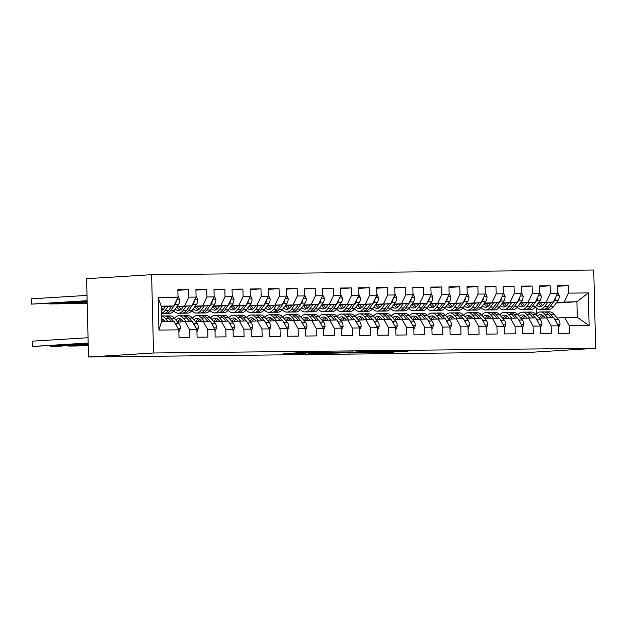 <?xml version="1.0" encoding="UTF-8"?>
<svg xmlns="http://www.w3.org/2000/svg" width="627" height="627" viewBox="0 0 627 627"><rect width="100%" height="100%" fill="white"/><g stroke="black" fill="none" stroke-linecap="round" stroke-linejoin="round"><path stroke-width="0.94" d="M325.429 352.202L303.233 352.452L283.459 353.691L305.31 353.448L299.197 353.385L301.791 353.181L325.429 352.202M399.328 351.771L407.95 351.316L386.02 351.52L363.386 352.844L388.176 352.546L394.085 352.092L369.499 352.578L399.321 351.379M516.969 352.241L88.517 356.998L153.529 352.993L595.65 348.306L530.638 352.319L516.969 352.241M352.468 351.935L327.984 352.194L308.21 353.424L333 353.134L352.468 351.888M358.425 351.818L380.362 351.606L360.588 352.844L347.773 353.009L356.277 352.452L349.341 352.499L335.563 353.142L358.425 351.818M153.529 352.993L151.616 274.681L593.738 270.002L595.65 348.306M158.937 330.068L158.137 297.48L178.021 297.269L173.82 306L161.17 306.141L161.547 321.8L158.937 330.068L178.82 329.857L179.001 337.373L189.848 337.255L189.66 329.747L196.894 329.669L197.074 337.177L207.921 337.067L207.741 329.551L214.967 329.473L215.147 336.989L225.994 336.871L225.814 329.363L233.04 329.285L233.228 336.801L244.075 336.683L243.887 329.167L251.121 329.097L251.302 336.605L262.149 336.495L261.961 328.979L269.195 328.901L269.375 336.417L280.222 336.299L280.042 328.783L287.268 328.713L287.456 336.221L298.295 336.111L298.115 328.595L305.341 328.517L305.529 336.033L316.376 335.915L316.188 328.407L323.422 328.329L323.603 335.845L334.45 335.727L334.262 328.211L341.496 328.133L341.676 335.649L352.523 335.531L352.343 328.023L359.569 327.945L359.757 335.461L370.596 335.343L370.416 327.827L377.642 327.756L377.83 335.265L388.677 335.155L388.489 327.639L395.723 327.56L395.903 335.077L406.751 334.959L406.562 327.451L413.796 327.372L413.977 334.881L424.824 334.771L424.644 327.255L431.87 327.176L432.058 334.693L442.897 334.575L442.717 327.067L449.943 326.988L450.131 334.505L460.978 334.387L460.79 326.871L468.024 326.8L468.204 334.309L479.052 334.199L478.863 326.683L486.097 326.604L486.278 334.12L497.125 334.003L496.945 326.487L504.171 326.416L504.359 333.925L515.198 333.815L515.018 326.299L522.244 326.22L522.432 333.736L533.279 333.619L533.091 326.111L540.325 326.032L540.505 333.54L551.352 333.431L551.172 325.915L558.398 325.836L558.579 333.352L569.426 333.235L569.245 325.726L564.629 317.528L577.279 317.395L576.903 301.736L556.705 302.332M177.849 290.309L188.68 289.635L177.833 289.752L178.021 297.269M188.68 289.635L188.868 297.151L196.094 297.073L191.893 305.811L176.845 306.744M195.922 290.113L206.761 289.447L195.914 289.564L196.094 297.073M206.761 289.447L206.941 296.963L214.168 296.885L209.967 305.623L194.919 306.548M214.003 289.925L224.834 289.259L213.987 289.368L214.168 296.885M224.834 289.259L225.015 296.767L232.249 296.689L228.048 305.427L212.992 306.36M232.076 289.729L242.908 289.063L232.061 289.18L232.249 296.689M242.908 289.063L243.088 296.579L250.322 296.5L246.121 305.239L231.073 306.164M250.149 289.541L260.981 288.875L250.142 288.984L250.322 296.5M260.981 288.875L261.169 296.383L268.395 296.312L264.194 305.043L249.146 305.976M268.231 289.353L279.062 288.679L268.215 288.796L268.395 296.312M279.062 288.679L279.242 296.195L286.468 296.116L282.268 304.855L267.22 305.78M286.304 289.157L297.135 288.491L286.288 288.608L286.468 296.116M297.135 288.491L297.316 296.007L304.55 295.928L300.349 304.667L285.293 305.592M304.377 288.969L315.209 288.295L304.361 288.412L304.55 295.928M315.209 288.295L315.389 295.811L322.623 295.732L318.422 304.471L303.374 305.404M322.45 288.773L333.282 288.106L322.443 288.224L322.623 295.732M333.282 288.106L333.47 295.623L340.696 295.544L336.495 304.283L321.447 305.208M340.532 288.585L351.363 287.918L340.516 288.028L340.696 295.544M351.363 287.918L351.543 295.427L358.777 295.356L354.576 304.087L339.52 305.02M358.605 288.389L369.436 287.722L358.589 287.84L358.777 295.356M369.436 287.722L369.616 295.239L376.851 295.16L372.65 303.899L357.594 304.824M376.678 288.201L387.51 287.534L376.662 287.644L376.851 295.16M387.51 287.534L387.698 295.043L394.924 294.972L390.723 303.703L375.675 304.636M394.751 288.012L405.583 287.338L394.744 287.456L394.924 294.972M405.583 287.338L405.771 294.855L412.997 294.776L408.796 303.515L393.748 304.44M412.832 287.817L423.664 287.15L412.817 287.268L412.997 294.776M423.664 287.15L423.844 294.666L431.078 294.588L426.877 303.327L411.821 304.252M430.906 287.628L441.737 286.962L430.89 287.072L431.078 294.588M441.737 286.962L441.917 294.471L449.151 294.392L444.951 303.131L429.895 304.064M448.979 287.432L459.81 286.766L448.963 286.884L449.151 294.392M459.81 286.766L459.999 294.282L467.225 294.204L463.024 302.943L447.976 303.868M467.052 287.244L477.884 286.578L467.044 286.688L467.225 294.204M477.884 286.578L478.072 294.087L485.298 294.016L481.097 302.747L466.049 303.68M485.133 287.056L495.965 286.382L485.118 286.5L485.298 294.016M495.965 286.382L496.145 293.898L503.379 293.82L499.178 302.559L484.122 303.484M503.207 286.86L514.038 286.194L503.191 286.312L503.379 293.82M514.038 286.194L514.218 293.71L521.452 293.632L517.251 302.371L502.196 303.296M521.28 286.672L532.111 285.998L521.264 286.116L521.452 293.632M532.111 285.998L532.299 293.514L539.526 293.436L535.325 302.175L520.277 303.107M539.353 286.476L550.185 285.81L539.345 285.928L539.526 293.436M550.185 285.81L550.373 293.326L557.599 293.248L553.398 301.987L538.35 302.912M557.434 286.288L568.266 285.622L557.419 285.732L557.599 293.248M568.266 285.622L568.446 293.13L588.33 292.919L589.129 325.515L569.245 325.726M539.087 318.179L553.782 317.646L558.398 325.836M551.172 325.915L546.556 317.724M544.706 303.076L544.165 303.107M556.212 303.013L576.903 301.736L588.33 292.919M568.446 293.13L564.245 301.869M521.013 318.375L535.709 317.834L540.325 326.032M533.091 326.111L528.475 317.913M553.398 301.987L538.632 302.527M526.633 303.264L526.084 303.303M550.373 293.326L546.172 302.057M502.94 318.563L517.636 318.03L522.244 326.22M515.018 326.299L510.402 318.108M507.721 302.959A13.449 7.007 89.4 0 0 508.246 303.876L508.231 303.844M535.325 302.175L520.559 302.716M508.552 303.46L508.011 303.492M532.299 293.514L528.099 302.253M484.867 318.759L499.554 318.218L504.171 326.416M496.945 326.487L492.328 318.297M490.196 304.032L490.157 304.04A13.449 7.007 89.4 0 1 489.64 303.147M517.251 302.371L502.486 302.912M490.479 303.648L489.938 303.68M514.218 293.71L510.017 302.441M466.786 318.947L481.481 318.414L486.097 326.604M478.863 326.683L474.255 318.485M499.178 302.559L484.405 303.1M472.405 303.836L471.865 303.876M496.145 293.898L491.944 302.637M448.713 319.143L463.408 318.602L468.024 326.8M460.79 326.871L456.174 318.681M481.097 302.747L466.331 303.288M454.332 304.032L453.783 304.064M478.072 294.087L473.871 302.825M430.639 319.331L445.335 318.79L449.943 326.988M442.717 327.067L438.101 318.869M463.024 302.943L448.258 303.484M436.251 304.22L435.71 304.26M459.999 294.282L455.798 303.021M412.558 319.519L427.253 318.986L431.87 327.176M424.644 327.255L420.027 319.065M444.951 303.131L430.185 303.672M418.178 304.416L417.637 304.448M441.917 294.471L437.717 303.209M394.485 319.715L409.18 319.174L413.796 327.372M406.562 327.451L401.954 319.253M426.877 303.327L412.104 303.868M400.104 304.604L399.564 304.636M423.844 294.666L419.643 303.397M376.412 319.903L391.107 319.37L395.723 327.56M388.489 327.639L383.873 319.449M408.796 303.515L394.03 304.056M382.023 304.8L381.482 304.832M405.771 294.855L401.57 303.593M358.338 320.099L373.034 319.558L377.642 327.756M370.416 327.827L365.8 319.637M363.111 304.487A13.449 7.007 89.4 0 0 363.644 305.404L363.629 305.38M390.723 303.703L375.957 304.252M363.95 304.988L363.409 305.02M387.698 295.043L383.497 303.781M340.257 320.287L354.953 319.754L359.569 327.945M352.343 328.023L347.726 319.825M345.595 305.568L345.548 305.568A13.449 7.007 89.4 0 1 345.038 304.675M372.65 303.899L357.884 304.44M345.877 305.177L345.336 305.216M369.616 295.239L365.416 303.977M322.184 320.475L336.879 319.942L341.496 328.133M334.262 328.211L329.653 320.021M327.521 305.757L327.474 305.764A13.449 7.007 89.4 0 1 326.965 304.871M354.576 304.087L339.803 304.628M327.803 305.373L327.263 305.404M351.543 295.427L347.342 304.166M304.111 320.671L318.806 320.131L323.422 328.329M316.188 328.407L311.572 320.209M336.495 304.283L321.729 304.824M309.722 305.561L309.182 305.6M333.47 295.623L329.269 304.361M286.037 320.859L300.733 320.326L305.341 328.517M298.115 328.595L293.499 320.405M318.422 304.471L303.656 305.012M291.649 305.757L291.108 305.788M315.389 295.811L311.188 304.55M267.956 321.055L282.652 320.515L287.268 328.713M280.042 328.783L275.425 320.593M300.349 304.667L285.575 305.208M273.576 305.945L273.035 305.976M297.316 296.007L293.115 304.738M249.883 321.243L264.578 320.71L269.195 328.901M261.961 328.979L257.352 320.781M282.268 304.855L267.502 305.396M255.502 306.141L254.962 306.172M279.242 296.195L275.041 304.934M231.81 321.439L246.505 320.899L251.121 329.097M243.887 329.167L239.271 320.977M264.194 305.043L249.428 305.584M237.421 306.329L236.881 306.36M261.169 296.383L256.968 305.122M213.736 321.627L228.432 321.095L233.04 329.285M225.814 329.363L221.198 321.165M246.121 305.239L231.355 305.78M219.348 306.517L218.807 306.556M243.088 296.579L238.887 305.318M195.655 321.816L210.351 321.283L214.967 329.473M207.741 329.551L203.124 321.361M200.993 307.097L200.946 307.097A13.449 7.007 89.4 0 1 200.436 306.211M228.048 305.427L213.274 305.968M201.275 306.713L200.734 306.744M225.015 296.767L220.814 305.506M177.582 322.012L192.277 321.471L196.894 329.669M189.66 329.747L185.051 321.549M182.912 307.293L182.872 307.293A13.449 7.007 89.4 0 1 182.363 306.399M209.967 305.623L195.201 306.164M183.202 306.901L182.661 306.932M206.941 296.963L202.74 305.694M161.547 321.8L174.204 321.667L178.82 329.857M191.893 305.811L177.127 306.352M165.12 307.097L164.58 307.128M188.868 297.151L184.667 305.89M88.517 356.998L86.597 278.694L151.616 274.681M536.367 314.017L536.218 307.841M557.168 317.991L564.629 317.528M173.82 306L161.186 306.783M158.137 297.48L161.17 306.141M577.279 317.395L589.129 325.515M331.275 352.178L311.972 353.315L336.064 352.303L331.275 352.1M364.169 351.982L349.858 352.39L364.169 351.982M165.552 306.517L164.274 308.249A13.449 7.007 89.4 0 1 161.272 310.553M87.004 295.403L31.389 298.828L31.515 304.119L87.137 300.694M168.161 306.352L165.12 310.498A16.2 8.441 89.4 0 1 161.343 313.32M177.99 295.952L179.73 299.784A5.612 2.923 89.4 0 1 178.523 304.456L174.157 310.404A16.2 8.441 89.4 0 1 169.376 313.351L165.936 313.39A16.2 8.441 -90.6 0 0 170.724 310.443L175.09 304.487A5.612 2.923 -90.6 0 0 176.195 301.422L176.195 301.062M87.145 301.148L31.515 304.119L31.389 298.828M164.815 307.512A13.449 7.007 89.4 0 1 164.29 306.595M171.727 306.133L168.553 310.467A16.2 8.441 89.4 0 1 163.772 313.406L161.343 313.437M161.257 309.816A13.449 7.007 -90.6 0 0 162.017 310.263M164.854 313.265A16.2 8.441 -90.6 0 0 165.936 313.39M163.098 309.542A13.449 7.007 89.4 0 1 161.194 307.238M178.867 332.02L180.419 328.148A5.612 2.923 -90.6 0 0 178.993 323.65L174.345 318.25A16.2 8.441 -90.6 0 0 169.886 315.875L166.453 315.914A16.2 8.441 -90.6 0 0 165.363 316.055M165.489 321.745A13.449 7.007 -90.6 0 0 165.481 321.761L164.58 320.695A13.449 7.007 -90.6 0 0 161.476 318.767M88.18 343.478L32.549 346.449L32.385 342.82L32.549 346.449L88.172 343.016M168.216 321.729L165.309 318.344A16.2 8.441 -90.6 0 0 161.405 316M88.039 337.726L32.424 341.159M173.82 321.667L170.912 318.289A16.2 8.441 -90.6 0 0 166.453 315.914M162.048 321.792A13.449 7.007 89.4 0 1 163.686 319.817M161.405 315.961L164.282 315.93A16.2 8.441 89.4 0 1 168.741 318.312L171.657 321.69M162.597 319.112A13.449 7.007 -90.6 0 0 161.5 319.856M176.696 326.095A5.612 2.923 -90.6 0 0 175.552 323.681L174.925 322.952M183.625 306.321L182.355 308.053A13.449 7.007 89.4 0 1 178.381 310.498A13.449 7.007 89.4 0 1 175.152 309.04M87.169 302.073L58.632 303.836L49.596 303.93L49.557 303.468L49.596 303.93L87.161 301.611M186.235 306.164L183.194 310.31A16.2 8.441 89.4 0 1 178.413 313.257A16.2 8.441 89.4 0 1 173.867 310.78M196.063 295.764L197.803 299.596A5.612 2.923 89.4 0 1 196.596 304.26L192.23 310.216A16.2 8.441 89.4 0 1 187.449 313.155L184.017 313.194A16.2 8.441 -90.6 0 0 188.798 310.247L193.163 304.299A5.612 2.923 -90.6 0 0 194.268 301.226L194.268 300.874M189.801 305.945L186.627 310.271A16.2 8.441 89.4 0 1 181.846 313.218L178.413 313.257M176.908 306.736A13.449 7.007 -90.6 0 0 180.098 310.075M177.167 306.721A16.2 8.441 -90.6 0 0 177.77 308.076M182.927 313.069A16.2 8.441 -90.6 0 0 184.017 313.194M181.172 309.346A13.449 7.007 89.4 0 1 179.016 306.603M201.698 306.133L200.428 307.865A13.449 7.007 89.4 0 1 196.455 310.31A13.449 7.007 89.4 0 1 193.234 308.852M87.192 302.998L76.706 303.64L67.669 303.734L67.63 303.28L67.669 303.734L87.184 302.535M204.308 305.968L201.267 310.114A16.2 8.441 89.4 0 1 196.486 313.061A16.2 8.441 89.4 0 1 191.94 310.592M214.136 295.576L215.876 299.408A5.612 2.923 89.4 0 1 214.669 304.071L210.304 310.02A16.2 8.441 89.4 0 1 205.523 312.967L202.09 313.006A16.2 8.441 -90.6 0 0 206.871 310.059L211.236 304.103A5.612 2.923 -90.6 0 0 212.349 301.038L212.349 300.678M207.882 305.749L204.708 310.083A16.2 8.441 89.4 0 1 199.919 313.03L196.486 313.061M194.981 306.548A13.449 7.007 -90.6 0 0 198.171 309.879M195.248 306.532A16.2 8.441 -90.6 0 0 195.843 307.881M201.001 312.881A16.2 8.441 -90.6 0 0 202.09 313.006M199.245 309.158A13.449 7.007 89.4 0 1 197.09 306.415M196.949 331.824L198.493 327.96A5.612 2.923 -90.6 0 0 197.066 323.454L192.426 318.061A16.2 8.441 -90.6 0 0 187.959 315.679L184.526 315.718A16.2 8.441 -90.6 0 0 183.445 315.867M88.203 344.403L59.667 346.159L50.63 346.261L50.615 345.798M186.297 321.533L183.39 318.155A16.2 8.441 -90.6 0 0 178.922 315.781A16.2 8.441 -90.6 0 0 174.431 318.344M88.195 343.941L50.63 346.261L50.591 345.798M183.633 321.635L182.653 320.507A13.449 7.007 -90.6 0 0 178.954 318.532A13.449 7.007 -90.6 0 0 175.834 319.982M191.901 321.479L188.986 318.093A16.2 8.441 -90.6 0 0 184.526 315.718M178.389 320.969A16.2 8.441 -90.6 0 0 177.95 321.988M179.965 321.863A13.449 7.007 89.4 0 1 181.767 319.621M178.922 315.781L182.355 315.742A16.2 8.441 89.4 0 1 186.822 318.116L189.73 321.502M180.67 318.924A13.449 7.007 -90.6 0 0 177.731 322.004M194.778 325.907A5.612 2.923 -90.6 0 0 193.633 323.493L192.998 322.756M215.022 331.636L216.574 327.764A5.612 2.923 -90.6 0 0 215.139 323.266L210.5 317.865A16.2 8.441 -90.6 0 0 206.032 315.491L202.599 315.53A16.2 8.441 -90.6 0 0 201.518 315.671M88.227 345.32L77.74 345.971L68.704 346.065L68.688 345.602M204.371 321.345L201.463 317.96A16.2 8.441 -90.6 0 0 196.996 315.585A16.2 8.441 -90.6 0 0 192.505 318.155M88.219 344.866L68.704 346.065L68.664 345.602M201.706 321.447L200.734 320.311A13.449 7.007 -90.6 0 0 197.027 318.336A13.449 7.007 -90.6 0 0 193.915 319.786M209.974 321.283L207.067 317.905A16.2 8.441 -90.6 0 0 202.599 315.53M196.47 320.781A16.2 8.441 -90.6 0 0 196.032 321.8M198.046 321.675A13.449 7.007 89.4 0 1 199.841 319.433M196.996 315.585L200.428 315.553A16.2 8.441 89.4 0 1 204.896 317.928L207.803 321.306M198.743 318.735A13.449 7.007 -90.6 0 0 195.812 321.808M212.851 325.711A5.612 2.923 -90.6 0 0 211.707 323.297L211.08 322.568M219.771 305.937L218.502 307.677A13.449 7.007 89.4 0 1 214.536 310.122A13.449 7.007 89.4 0 1 211.307 308.656M85.734 303.084L85.742 303.546L87.208 303.46M222.389 305.78L219.348 309.926A16.2 8.441 89.4 0 1 214.559 312.873A16.2 8.441 89.4 0 1 210.014 310.404M232.217 295.38L233.949 299.212A5.612 2.923 89.4 0 1 232.75 303.876L228.385 309.832A16.2 8.441 89.4 0 1 223.596 312.779L220.163 312.81A16.2 8.441 -90.6 0 0 224.952 309.863L229.31 303.915A5.612 2.923 -90.6 0 0 230.422 300.842L230.422 300.49M219.042 306.94A13.449 7.007 89.4 0 1 218.51 306.015M225.955 305.561L222.781 309.887A16.2 8.441 89.4 0 1 217.992 312.834L214.559 312.873M213.055 306.352A13.449 7.007 -90.6 0 0 216.244 309.691M213.321 306.337A16.2 8.441 -90.6 0 0 213.925 307.692M219.082 312.693A16.2 8.441 -90.6 0 0 220.163 312.81M217.318 308.97A13.449 7.007 89.4 0 1 215.171 306.227M85.711 303.084L85.742 303.546L87.208 303.531M237.852 305.749L236.575 307.481A13.449 7.007 89.4 0 1 232.609 309.926A13.449 7.007 89.4 0 1 229.38 308.468M240.462 305.584L237.421 309.73A16.2 8.441 89.4 0 1 232.641 312.677A16.2 8.441 89.4 0 1 228.095 310.208M250.291 295.192L252.03 299.024A5.612 2.923 89.4 0 1 250.824 303.687L246.458 309.636A16.2 8.441 89.4 0 1 241.677 312.583L238.236 312.622A16.2 8.441 -90.6 0 0 243.025 309.675L247.391 303.727A5.612 2.923 -90.6 0 0 248.496 300.654L248.496 300.294M237.116 306.744A13.449 7.007 89.4 0 1 236.591 305.827M244.028 305.365L240.854 309.699A16.2 8.441 89.4 0 1 236.073 312.646L232.641 312.677M231.136 306.164A13.449 7.007 -90.6 0 0 234.318 309.503M231.394 306.148A16.2 8.441 -90.6 0 0 231.998 307.496M237.155 312.497A16.2 8.441 -90.6 0 0 238.236 312.622M235.399 308.774A13.449 7.007 89.4 0 1 233.244 306.031M233.095 331.44L234.647 327.576A5.612 2.923 -90.6 0 0 233.213 323.07L228.573 317.677A16.2 8.441 -90.6 0 0 224.113 315.303L220.673 315.334A16.2 8.441 -90.6 0 0 219.591 315.483M222.444 321.157L219.536 317.771A16.2 8.441 -90.6 0 0 215.069 315.397A16.2 8.441 -90.6 0 0 210.578 317.96M88.242 345.783L86.777 345.877L86.745 345.414L86.777 345.877L88.242 345.861M219.779 321.251L218.807 320.123A13.449 7.007 -90.6 0 0 215.1 318.148A13.449 7.007 -90.6 0 0 211.989 319.598M228.048 321.095L225.14 317.709A16.2 8.441 -90.6 0 0 220.673 315.334M214.544 320.585A16.2 8.441 -90.6 0 0 214.105 321.604M216.119 321.479A13.449 7.007 89.4 0 1 217.914 319.245M215.069 315.397L218.51 315.357A16.2 8.441 89.4 0 1 222.969 317.732L225.877 321.118M216.824 318.54A13.449 7.007 -90.6 0 0 213.885 321.62M230.924 325.523A5.612 2.923 -90.6 0 0 229.78 323.109L229.153 322.38M251.168 331.252L252.72 327.38A5.612 2.923 -90.6 0 0 251.294 322.881L246.646 317.481A16.2 8.441 -90.6 0 0 242.187 315.107L238.754 315.146A16.2 8.441 -90.6 0 0 237.664 315.287M240.525 320.961L237.609 317.583A16.2 8.441 -90.6 0 0 233.15 315.201A16.2 8.441 -90.6 0 0 228.659 317.771M237.86 321.063L236.881 319.927A13.449 7.007 -90.6 0 0 233.173 317.96A13.449 7.007 -90.6 0 0 230.062 319.409M246.121 320.906L243.213 317.521A16.2 8.441 -90.6 0 0 238.754 315.146M232.617 320.397A16.2 8.441 -90.6 0 0 232.178 321.416M234.192 321.29A13.449 7.007 89.4 0 1 235.987 319.049M233.15 315.201L236.583 315.169A16.2 8.441 89.4 0 1 241.05 317.544L243.958 320.93M234.898 318.351A13.449 7.007 -90.6 0 0 231.959 321.424M248.997 325.335A5.612 2.923 -90.6 0 0 247.853 322.913L247.226 322.184M255.926 305.553L254.656 307.293A13.449 7.007 89.4 0 1 250.682 309.738A13.449 7.007 89.4 0 1 247.461 308.272M258.536 305.396L255.495 309.542A16.2 8.441 89.4 0 1 250.714 312.489A16.2 8.441 89.4 0 1 246.168 310.02M268.364 294.996L270.104 298.828A5.612 2.923 89.4 0 1 268.897 303.499L264.531 309.448A16.2 8.441 89.4 0 1 259.75 312.395L256.318 312.426A16.2 8.441 -90.6 0 0 261.098 309.487L265.464 303.531A5.612 2.923 -90.6 0 0 266.569 300.466L266.569 300.106M255.197 306.556A13.449 7.007 89.4 0 1 254.664 305.631M262.11 305.177L258.927 309.503A16.2 8.441 89.4 0 1 254.147 312.45L250.714 312.489M249.209 305.968A13.449 7.007 -90.6 0 0 252.399 309.307M249.468 305.952A16.2 8.441 -90.6 0 0 250.071 307.308M255.228 312.309A16.2 8.441 -90.6 0 0 256.318 312.426M253.473 308.586A13.449 7.007 89.4 0 1 251.317 305.843M269.249 331.056L270.793 327.192A5.612 2.923 -90.6 0 0 269.367 322.686L264.727 317.293A16.2 8.441 -90.6 0 0 260.26 314.919L256.827 314.95A16.2 8.441 -90.6 0 0 255.745 315.099M258.598 320.773L255.691 317.387A16.2 8.441 -90.6 0 0 251.223 315.013A16.2 8.441 -90.6 0 0 246.732 317.575M255.934 320.875L254.954 319.739A13.449 7.007 -90.6 0 0 251.255 317.764A13.449 7.007 -90.6 0 0 248.135 319.214M264.202 320.71L261.294 317.333A16.2 8.441 -90.6 0 0 256.827 314.95M250.69 320.209A16.2 8.441 -90.6 0 0 250.251 321.22M252.266 321.095A13.449 7.007 89.4 0 1 254.068 318.861M251.223 315.013L254.656 314.973A16.2 8.441 89.4 0 1 259.123 317.356L262.031 320.734M252.971 318.155A13.449 7.007 -90.6 0 0 250.032 321.236M267.078 325.139A5.612 2.923 -90.6 0 0 265.934 322.725L265.307 321.996M273.999 305.365L272.729 307.097A13.449 7.007 89.4 0 1 268.756 309.542A13.449 7.007 89.4 0 1 265.534 308.084M276.609 305.208L273.568 309.354A16.2 8.441 89.4 0 1 268.787 312.301A16.2 8.441 89.4 0 1 264.241 309.824M286.437 294.808L288.177 298.64A5.612 2.923 89.4 0 1 286.97 303.303L282.612 309.252A16.2 8.441 89.4 0 1 277.824 312.199L274.391 312.238A16.2 8.441 -90.6 0 0 279.172 309.291L283.537 303.343A5.612 2.923 -90.6 0 0 284.65 300.27L284.65 299.918M273.27 306.36A13.449 7.007 89.4 0 1 272.737 305.443M280.183 304.981L277.009 309.315A16.2 8.441 89.4 0 1 272.22 312.262L268.787 312.301M267.282 305.78A13.449 7.007 -90.6 0 0 270.472 309.119M267.549 305.764A16.2 8.441 -90.6 0 0 268.144 307.12M273.301 312.113A16.2 8.441 -90.6 0 0 274.391 312.238M271.546 308.39A13.449 7.007 89.4 0 1 269.391 305.647M287.323 330.868L288.875 326.996A5.612 2.923 -90.6 0 0 287.44 322.497L282.801 317.105A16.2 8.441 -90.6 0 0 278.333 314.723L274.9 314.762A16.2 8.441 -90.6 0 0 273.819 314.911M276.672 320.577L273.764 317.199A16.2 8.441 -90.6 0 0 269.296 314.825A16.2 8.441 -90.6 0 0 264.806 317.387M274.007 320.679L273.035 319.543A13.449 7.007 -90.6 0 0 269.328 317.575A13.449 7.007 -90.6 0 0 266.216 319.025M282.275 320.522L279.368 317.137A16.2 8.441 -90.6 0 0 274.9 314.762M268.771 320.013A16.2 8.441 -90.6 0 0 268.332 321.032M270.347 320.906A13.449 7.007 89.4 0 1 272.142 318.665M269.296 314.825L272.729 314.785A16.2 8.441 89.4 0 1 277.197 317.16L280.104 320.546M271.052 317.967A13.449 7.007 -90.6 0 0 268.113 321.048M285.152 324.951A5.612 2.923 -90.6 0 0 284.007 322.537L283.38 321.8M292.072 305.177L290.803 306.909A13.449 7.007 89.4 0 1 286.837 309.354A13.449 7.007 89.4 0 1 283.608 307.896M294.69 305.012L291.649 309.158A16.2 8.441 89.4 0 1 286.86 312.105A16.2 8.441 89.4 0 1 282.315 309.636M304.518 294.612L306.25 298.452A5.612 2.923 89.4 0 1 305.051 303.115L300.686 309.064A16.2 8.441 89.4 0 1 295.897 312.011L292.464 312.05A16.2 8.441 -90.6 0 0 297.253 309.103L301.611 303.147A5.612 2.923 -90.6 0 0 302.723 300.082L302.723 299.722M291.343 306.172A13.449 7.007 89.4 0 1 290.81 305.255M298.256 304.793L295.082 309.127A16.2 8.441 89.4 0 1 290.293 312.074L286.86 312.105M285.356 305.584A13.449 7.007 -90.6 0 0 288.545 308.923M285.622 305.568A16.2 8.441 -90.6 0 0 286.225 306.924M291.383 311.925A16.2 8.441 -90.6 0 0 292.464 312.05M289.627 308.202A13.449 7.007 89.4 0 1 287.472 305.459M305.396 330.68L306.948 326.808A5.612 2.923 -90.6 0 0 305.514 322.309L300.874 316.909A16.2 8.441 -90.6 0 0 296.414 314.535L292.974 314.574A16.2 8.441 -90.6 0 0 291.892 314.715M294.745 320.389L291.837 317.003A16.2 8.441 -90.6 0 0 287.37 314.629A16.2 8.441 -90.6 0 0 282.879 317.199M292.08 320.491L291.108 319.355A13.449 7.007 -90.6 0 0 287.401 317.38A13.449 7.007 -90.6 0 0 284.29 318.829M300.349 320.326L297.441 316.948A16.2 8.441 -90.6 0 0 292.974 314.574M286.845 319.825A16.2 8.441 -90.6 0 0 286.406 320.836M288.42 320.718A13.449 7.007 89.4 0 1 290.215 318.477M287.37 314.629L290.81 314.597A16.2 8.441 89.4 0 1 295.27 316.972L298.186 320.35M289.125 317.771A13.449 7.007 -90.6 0 0 286.186 320.852M303.225 324.755A5.612 2.923 -90.6 0 0 302.081 322.341L301.454 321.612M310.153 304.981L308.876 306.713A13.449 7.007 89.4 0 1 304.91 309.166A13.449 7.007 89.4 0 1 301.681 307.7M312.763 304.824L309.722 308.97A16.2 8.441 89.4 0 1 304.941 311.917A16.2 8.441 89.4 0 1 300.396 309.44M322.591 294.424L324.331 298.256A5.612 2.923 89.4 0 1 323.124 302.919L318.759 308.876A16.2 8.441 89.4 0 1 313.978 311.823L310.545 311.854A16.2 8.441 -90.6 0 0 315.326 308.907L319.692 302.959A5.612 2.923 -90.6 0 0 320.797 299.886L320.797 299.534M309.417 305.984A13.449 7.007 89.4 0 1 308.892 305.059M316.329 304.604L313.155 308.931A16.2 8.441 89.4 0 1 308.374 311.878L304.941 311.917M303.437 305.396A13.449 7.007 -90.6 0 0 306.619 308.735M303.695 305.38A16.2 8.441 -90.6 0 0 304.299 306.736M309.456 311.737A16.2 8.441 -90.6 0 0 310.545 311.854M307.7 308.014A13.449 7.007 89.4 0 1 305.545 305.263M323.469 330.484L325.021 326.62A5.612 2.923 -90.6 0 0 323.595 322.113L318.947 316.721A16.2 8.441 -90.6 0 0 314.488 314.346L311.055 314.378A16.2 8.441 -90.6 0 0 309.965 314.527M312.826 320.193L309.91 316.815A16.2 8.441 -90.6 0 0 305.451 314.44A16.2 8.441 -90.6 0 0 300.96 317.003M310.161 320.295L309.182 319.167A13.449 7.007 -90.6 0 0 305.474 317.191A13.449 7.007 -90.6 0 0 302.363 318.641M318.43 320.138L315.514 316.753A16.2 8.441 -90.6 0 0 311.055 314.378M304.918 319.629A16.2 8.441 -90.6 0 0 304.479 320.648M306.493 320.522A13.449 7.007 89.4 0 1 308.288 318.281M305.451 314.44L308.884 314.401A16.2 8.441 89.4 0 1 313.351 316.776L316.259 320.162M307.199 317.583A13.449 7.007 -90.6 0 0 304.26 320.663M321.298 324.567A5.612 2.923 -90.6 0 0 320.154 322.153L319.527 321.424M328.227 304.793L326.957 306.525A13.449 7.007 89.4 0 1 322.983 308.97A13.449 7.007 89.4 0 1 319.762 307.512M330.837 304.628L327.796 308.774A16.2 8.441 89.4 0 1 323.015 311.721A16.2 8.441 89.4 0 1 318.469 309.252M340.665 294.235L342.405 298.068A5.612 2.923 89.4 0 1 341.198 302.731L336.832 308.68A16.2 8.441 89.4 0 1 332.051 311.627L328.619 311.666A16.2 8.441 -90.6 0 0 333.399 308.719L337.765 302.77A5.612 2.923 -90.6 0 0 338.87 299.698L338.87 299.338M334.41 304.408L331.228 308.743A16.2 8.441 89.4 0 1 326.448 311.69L323.015 311.721M321.51 305.208A13.449 7.007 -90.6 0 0 324.7 308.539M321.769 305.192A16.2 8.441 -90.6 0 0 322.372 306.54M327.529 311.541A16.2 8.441 -90.6 0 0 328.619 311.666M325.774 307.818A13.449 7.007 89.4 0 1 323.618 305.075M341.55 330.296L343.094 326.424A5.612 2.923 -90.6 0 0 341.668 321.925L337.028 316.525A16.2 8.441 -90.6 0 0 332.561 314.151L329.128 314.19A16.2 8.441 -90.6 0 0 328.046 314.331M330.899 320.005L327.992 316.627A16.2 8.441 -90.6 0 0 323.524 314.245A16.2 8.441 -90.6 0 0 319.033 316.815M328.234 320.107L327.263 318.971A13.449 7.007 -90.6 0 0 323.556 317.003A13.449 7.007 -90.6 0 0 320.436 318.445M336.503 319.95L333.595 316.564A16.2 8.441 -90.6 0 0 329.128 314.19M322.991 319.441A16.2 8.441 -90.6 0 0 322.552 320.46M324.567 320.334A13.449 7.007 89.4 0 1 326.369 318.093M323.524 314.245L326.957 314.213A16.2 8.441 89.4 0 1 331.424 316.588L334.332 319.966M325.272 317.395A13.449 7.007 -90.6 0 0 322.333 320.468M339.379 324.378A5.612 2.923 -90.6 0 0 338.235 321.957L337.608 321.228M346.3 304.597L345.03 306.337A13.449 7.007 89.4 0 1 341.057 308.782A13.449 7.007 89.4 0 1 337.835 307.316M348.91 304.44L345.869 308.586A16.2 8.441 89.4 0 1 341.088 311.533A16.2 8.441 89.4 0 1 336.542 309.064M358.738 294.039L360.478 297.872A5.612 2.923 89.4 0 1 359.271 302.543L354.913 308.492A16.2 8.441 89.4 0 1 350.125 311.439L346.692 311.47A16.2 8.441 -90.6 0 0 351.473 308.523L355.838 302.575A5.612 2.923 -90.6 0 0 356.951 299.51L356.951 299.15M352.484 304.22L349.31 308.547A16.2 8.441 89.4 0 1 344.521 311.494L341.088 311.533M339.583 305.012A13.449 7.007 -90.6 0 0 342.773 308.351M339.85 304.996A16.2 8.441 -90.6 0 0 340.445 306.352M345.602 311.353A16.2 8.441 -90.6 0 0 346.692 311.47M343.847 307.63A13.449 7.007 89.4 0 1 341.691 304.887M359.624 330.1L361.176 326.236A5.612 2.923 -90.6 0 0 359.741 321.729L355.101 316.337A16.2 8.441 -90.6 0 0 350.634 313.962L347.201 313.994A16.2 8.441 -90.6 0 0 346.12 314.143M348.973 319.817L346.065 316.431A16.2 8.441 -90.6 0 0 341.597 314.056A16.2 8.441 -90.6 0 0 337.107 316.619M346.308 319.911L345.336 318.782A13.449 7.007 -90.6 0 0 341.629 316.807A13.449 7.007 -90.6 0 0 338.517 318.257M354.576 319.754L351.669 316.376A16.2 8.441 -90.6 0 0 347.201 313.994M341.072 319.253A16.2 8.441 -90.6 0 0 340.633 320.264M342.648 320.138A13.449 7.007 89.4 0 1 344.442 317.905M341.597 314.056L345.03 314.017A16.2 8.441 89.4 0 1 349.498 316.392L352.405 319.778M343.353 317.199A13.449 7.007 -90.6 0 0 340.414 320.279M357.453 324.183A5.612 2.923 -90.6 0 0 356.308 321.769L355.681 321.04M364.373 304.408L363.104 306.141A13.449 7.007 89.4 0 1 359.138 308.586A13.449 7.007 89.4 0 1 355.909 307.128M366.991 304.244L363.95 308.398A16.2 8.441 89.4 0 1 359.161 311.345A16.2 8.441 89.4 0 1 354.616 308.868M376.819 293.851L378.551 297.684A5.612 2.923 89.4 0 1 377.352 302.347L372.987 308.296A16.2 8.441 89.4 0 1 368.198 311.243L364.765 311.282A16.2 8.441 -90.6 0 0 369.554 308.335L373.911 302.386A5.612 2.923 -90.6 0 0 375.024 299.314L375.024 298.954M370.557 304.024L367.383 308.359A16.2 8.441 89.4 0 1 362.602 311.305L359.161 311.345M357.656 304.824A13.449 7.007 -90.6 0 0 360.846 308.163M357.923 304.808A16.2 8.441 -90.6 0 0 358.526 306.164M363.684 311.157A16.2 8.441 -90.6 0 0 364.765 311.282M361.928 307.434A13.449 7.007 89.4 0 1 359.773 304.691M377.697 329.912L379.249 326.04A5.612 2.923 -90.6 0 0 377.815 321.541L373.175 316.141A16.2 8.441 -90.6 0 0 368.715 313.766L365.275 313.806A16.2 8.441 -90.6 0 0 364.193 313.955M367.046 319.621L364.138 316.243A16.2 8.441 -90.6 0 0 359.671 313.861A16.2 8.441 -90.6 0 0 355.18 316.431M364.389 319.723L363.409 318.587A13.449 7.007 -90.6 0 0 359.702 316.619A13.449 7.007 -90.6 0 0 356.591 318.069M372.65 319.566L369.742 316.18A16.2 8.441 -90.6 0 0 365.275 313.806M359.146 319.057A16.2 8.441 -90.6 0 0 358.707 320.076M360.721 319.95A13.449 7.007 89.4 0 1 362.516 317.709M359.671 313.861L363.111 313.829A16.2 8.441 89.4 0 1 367.571 316.204L370.486 319.59M361.426 317.011A13.449 7.007 -90.6 0 0 358.487 320.083M375.526 323.994A5.612 2.923 -90.6 0 0 374.382 321.58L373.755 320.844M382.454 304.22L381.177 305.952A13.449 7.007 89.4 0 1 377.211 308.398A13.449 7.007 89.4 0 1 373.982 306.932M385.064 304.056L382.023 308.202A16.2 8.441 89.4 0 1 377.242 311.149A16.2 8.441 89.4 0 1 372.697 308.68M394.892 293.655L396.632 297.488A5.612 2.923 89.4 0 1 395.425 302.159L391.06 308.108A16.2 8.441 89.4 0 1 386.279 311.055L382.846 311.094A16.2 8.441 -90.6 0 0 387.627 308.147L391.993 302.19A5.612 2.923 -90.6 0 0 393.098 299.126L393.098 298.765M381.718 305.216A13.449 7.007 89.4 0 1 381.192 304.291M388.63 303.836L385.456 308.17A16.2 8.441 89.4 0 1 380.675 311.11L377.242 311.149M375.738 304.628A13.449 7.007 -90.6 0 0 378.92 307.967M375.996 304.612A16.2 8.441 -90.6 0 0 376.6 305.968M381.757 310.968A16.2 8.441 -90.6 0 0 382.846 311.094M380.001 307.246A13.449 7.007 89.4 0 1 377.846 304.503M395.77 329.724L397.322 325.852A5.612 2.923 -90.6 0 0 395.896 321.345L391.256 315.953A16.2 8.441 -90.6 0 0 386.788 313.578L383.356 313.618A16.2 8.441 -90.6 0 0 382.266 313.759M385.127 319.433L382.211 316.047A16.2 8.441 -90.6 0 0 377.752 313.672A16.2 8.441 -90.6 0 0 373.261 316.243M382.462 319.535L381.482 318.398A13.449 7.007 -90.6 0 0 377.775 316.423A13.449 7.007 -90.6 0 0 374.664 317.873M390.731 319.37L387.815 315.992A16.2 8.441 -90.6 0 0 383.356 313.618M377.219 318.869A16.2 8.441 -90.6 0 0 376.78 319.88M378.794 319.754A13.449 7.007 89.4 0 1 380.589 317.521M377.752 313.672L381.185 313.633A16.2 8.441 89.4 0 1 385.652 316.016L388.56 319.394M379.5 316.815A13.449 7.007 -90.6 0 0 376.561 319.895M393.599 323.798A5.612 2.923 -90.6 0 0 392.463 321.385L391.828 320.656M400.528 304.024L399.258 305.757A13.449 7.007 89.4 0 1 395.284 308.202A13.449 7.007 89.4 0 1 392.063 306.744M403.137 303.868L400.097 308.014A16.2 8.441 89.4 0 1 395.316 310.961A16.2 8.441 89.4 0 1 390.77 308.484M412.966 293.467L414.706 297.3A5.612 2.923 89.4 0 1 413.499 301.963L409.133 307.92A16.2 8.441 89.4 0 1 404.352 310.859L400.919 310.898A16.2 8.441 -90.6 0 0 405.7 307.951L410.066 302.002A5.612 2.923 -90.6 0 0 411.171 298.93L411.171 298.577M399.799 305.028A13.449 7.007 89.4 0 1 399.266 304.103M406.711 303.648L403.529 307.975A16.2 8.441 89.4 0 1 398.748 310.921L395.316 310.961M393.811 304.44A13.449 7.007 -90.6 0 0 397.001 307.779M394.07 304.424A16.2 8.441 -90.6 0 0 394.673 305.78M399.83 310.773A16.2 8.441 -90.6 0 0 400.919 310.898M398.074 307.05A13.449 7.007 89.4 0 1 395.919 304.307M413.851 329.528L415.395 325.664A5.612 2.923 -90.6 0 0 413.969 321.157L409.329 315.765A16.2 8.441 -90.6 0 0 404.862 313.382L401.429 313.422A16.2 8.441 -90.6 0 0 400.347 313.571M403.2 319.237L400.292 315.859A16.2 8.441 -90.6 0 0 395.825 313.484A16.2 8.441 -90.6 0 0 391.334 316.047M400.535 319.339L399.564 318.21A13.449 7.007 -90.6 0 0 395.856 316.235A13.449 7.007 -90.6 0 0 392.737 317.685M408.804 319.182L405.896 315.796A16.2 8.441 -90.6 0 0 401.429 313.422M395.292 318.673A16.2 8.441 -90.6 0 0 394.853 319.692M396.875 319.566A13.449 7.007 89.4 0 1 398.67 317.325M395.825 313.484L399.258 313.445A16.2 8.441 89.4 0 1 403.725 315.82L406.633 319.206M397.573 316.627A13.449 7.007 -90.6 0 0 394.634 319.707M411.68 323.61A5.612 2.923 -90.6 0 0 410.536 321.196L409.909 320.46M418.601 303.836L417.331 305.568A13.449 7.007 89.4 0 1 413.358 308.014A13.449 7.007 89.4 0 1 410.136 306.556M421.211 303.672L418.17 307.818A16.2 8.441 89.4 0 1 413.389 310.765A16.2 8.441 89.4 0 1 408.843 308.296M431.039 293.279L432.779 297.112A5.612 2.923 89.4 0 1 431.572 301.775L427.214 307.724A16.2 8.441 89.4 0 1 422.426 310.671L418.993 310.71A16.2 8.441 -90.6 0 0 423.774 307.763L428.139 301.806A5.612 2.923 -90.6 0 0 429.252 298.742L429.252 298.381M417.872 304.832A13.449 7.007 89.4 0 1 417.339 303.915M424.785 303.452L421.61 307.786A16.2 8.441 89.4 0 1 416.822 310.733L413.389 310.765M411.884 304.252A13.449 7.007 -90.6 0 0 415.074 307.583M412.151 304.236A16.2 8.441 -90.6 0 0 412.754 305.584M417.911 310.584A16.2 8.441 -90.6 0 0 418.993 310.71M416.148 306.862A13.449 7.007 89.4 0 1 414 304.119M431.925 329.34L433.476 325.468A5.612 2.923 -90.6 0 0 432.042 320.969L427.402 315.569A16.2 8.441 -90.6 0 0 422.935 313.194L419.502 313.234A16.2 8.441 -90.6 0 0 418.421 313.375M421.273 319.049L418.366 315.663A16.2 8.441 -90.6 0 0 413.898 313.288A16.2 8.441 -90.6 0 0 409.407 315.859M418.609 319.151L417.637 318.014A13.449 7.007 -90.6 0 0 413.93 316.039A13.449 7.007 -90.6 0 0 410.818 317.489M426.877 318.986L423.97 315.608A16.2 8.441 -90.6 0 0 419.502 313.234M413.373 318.485A16.2 8.441 -90.6 0 0 412.934 319.504M414.949 319.378A13.449 7.007 89.4 0 1 416.743 317.137M413.898 313.288L417.331 313.257A16.2 8.441 89.4 0 1 421.799 315.632L424.706 319.01M415.654 316.439A13.449 7.007 -90.6 0 0 412.715 319.511M429.754 323.414A5.612 2.923 -90.6 0 0 428.609 321L427.982 320.272M436.682 303.64L435.404 305.38A13.449 7.007 89.4 0 1 431.439 307.826A13.449 7.007 89.4 0 1 428.21 306.36M439.292 303.484L436.251 307.63A16.2 8.441 89.4 0 1 431.462 310.577A16.2 8.441 89.4 0 1 426.916 308.108M449.12 293.083L450.852 296.916A5.612 2.923 89.4 0 1 449.653 301.579L445.288 307.536A16.2 8.441 89.4 0 1 440.507 310.483L437.066 310.514A16.2 8.441 -90.6 0 0 441.855 307.567L446.212 301.618A5.612 2.923 -90.6 0 0 447.325 298.546L447.325 298.193M435.945 304.644A13.449 7.007 89.4 0 1 435.412 303.719M442.858 303.264L439.684 307.591A16.2 8.441 89.4 0 1 434.903 310.537L431.462 310.577M429.965 304.056A13.449 7.007 -90.6 0 0 433.147 307.395M430.224 304.04A16.2 8.441 -90.6 0 0 430.827 305.396M435.984 310.396A16.2 8.441 -90.6 0 0 437.066 310.514M434.229 306.674A13.449 7.007 89.4 0 1 432.074 303.93M449.998 329.144L451.55 325.28A5.612 2.923 -90.6 0 0 450.115 320.773L445.476 315.381A16.2 8.441 -90.6 0 0 441.016 313.006L437.575 313.038A16.2 8.441 -90.6 0 0 436.494 313.187M439.347 318.861L436.439 315.475A16.2 8.441 -90.6 0 0 431.979 313.1A16.2 8.441 -90.6 0 0 427.481 315.663M436.69 318.955L435.71 317.826A13.449 7.007 -90.6 0 0 432.003 315.851A13.449 7.007 -90.6 0 0 428.892 317.301M444.951 318.798L442.043 315.412A16.2 8.441 -90.6 0 0 437.575 313.038M431.447 318.289A16.2 8.441 -90.6 0 0 431.008 319.308M433.022 319.182A13.449 7.007 89.4 0 1 434.817 316.948M431.979 313.1L435.412 313.061A16.2 8.441 89.4 0 1 439.872 315.436L442.787 318.822M433.727 316.243A13.449 7.007 -90.6 0 0 430.788 319.323M447.827 323.226A5.612 2.923 -90.6 0 0 446.683 320.812L446.056 320.083M454.755 303.452L453.486 305.184A13.449 7.007 89.4 0 1 449.512 307.63A13.449 7.007 89.4 0 1 446.283 306.172M457.365 303.288L454.324 307.434A16.2 8.441 89.4 0 1 449.543 310.381A16.2 8.441 89.4 0 1 444.998 307.912M467.193 292.895L468.933 296.728A5.612 2.923 89.4 0 1 467.726 301.391L463.361 307.34A16.2 8.441 89.4 0 1 458.58 310.287L455.147 310.326A16.2 8.441 -90.6 0 0 459.928 307.379L464.293 301.43A5.612 2.923 -90.6 0 0 465.399 298.358L465.399 297.997M454.019 304.448A13.449 7.007 89.4 0 1 453.493 303.531M460.931 303.068L457.757 307.402A16.2 8.441 89.4 0 1 452.976 310.349L449.543 310.381M448.039 303.868A13.449 7.007 -90.6 0 0 451.221 307.206M448.297 303.852A16.2 8.441 -90.6 0 0 448.901 305.2M454.058 310.2A16.2 8.441 -90.6 0 0 455.147 310.326M452.302 306.478A13.449 7.007 89.4 0 1 450.147 303.734M468.071 328.956L469.623 325.084A5.612 2.923 -90.6 0 0 468.197 320.585L463.557 315.185A16.2 8.441 -90.6 0 0 459.089 312.81L455.657 312.849A16.2 8.441 -90.6 0 0 454.575 312.991M457.428 318.665L454.512 315.287A16.2 8.441 -90.6 0 0 450.053 312.904A16.2 8.441 -90.6 0 0 445.562 315.475M454.763 318.767L453.783 317.63A13.449 7.007 -90.6 0 0 450.076 315.663A13.449 7.007 -90.6 0 0 446.965 317.113M463.032 318.61L460.116 315.224A16.2 8.441 -90.6 0 0 455.657 312.849M449.52 318.101A16.2 8.441 -90.6 0 0 449.081 319.119M451.095 318.994A13.449 7.007 89.4 0 1 452.89 316.753M450.053 312.904L453.486 312.873A16.2 8.441 89.4 0 1 457.953 315.248L460.861 318.634M451.801 316.055A13.449 7.007 -90.6 0 0 448.861 319.127M465.9 323.038A5.612 2.923 -90.6 0 0 464.764 320.616L464.129 319.888M472.829 303.256L471.559 304.996A13.449 7.007 89.4 0 1 467.585 307.442A13.449 7.007 89.4 0 1 464.364 305.976M475.438 303.1L472.397 307.246A16.2 8.441 89.4 0 1 467.617 310.193A16.2 8.441 89.4 0 1 463.071 307.724M485.267 292.699L487.007 296.532A5.612 2.923 89.4 0 1 485.8 301.203L481.434 307.152A16.2 8.441 89.4 0 1 476.653 310.099L473.22 310.13A16.2 8.441 -90.6 0 0 478.001 307.191L482.367 301.234A5.612 2.923 -90.6 0 0 483.472 298.17L483.472 297.809M472.1 304.26A13.449 7.007 89.4 0 1 471.567 303.335M479.012 302.88L475.83 307.206A16.2 8.441 89.4 0 1 471.049 310.153L467.617 310.193M466.112 303.672A13.449 7.007 -90.6 0 0 469.302 307.011M466.37 303.656A16.2 8.441 -90.6 0 0 466.974 305.012M472.131 310.012A16.2 8.441 -90.6 0 0 473.22 310.13M470.375 306.289A13.449 7.007 89.4 0 1 468.22 303.546M486.152 328.76L487.696 324.896A5.612 2.923 -90.6 0 0 486.27 320.389L481.63 314.997A16.2 8.441 -90.6 0 0 477.163 312.622L473.73 312.654A16.2 8.441 -90.6 0 0 472.648 312.802M475.501 318.477L472.593 315.091A16.2 8.441 -90.6 0 0 468.126 312.716A16.2 8.441 -90.6 0 0 463.635 315.279M472.836 318.579L471.865 317.442A13.449 7.007 -90.6 0 0 468.157 315.467A13.449 7.007 -90.6 0 0 465.038 316.917M481.105 318.414L478.197 315.036A16.2 8.441 -90.6 0 0 473.73 312.654M467.593 317.913A16.2 8.441 -90.6 0 0 467.154 318.924M469.176 318.798A13.449 7.007 89.4 0 1 470.971 316.564M468.126 312.716L471.559 312.677A16.2 8.441 89.4 0 1 476.026 315.06L478.934 318.438M469.874 315.859A13.449 7.007 -90.6 0 0 466.935 318.939M483.981 322.842A5.612 2.923 -90.6 0 0 482.837 320.428L482.21 319.699M490.902 303.068L489.632 304.8A13.449 7.007 89.4 0 1 485.659 307.246A13.449 7.007 89.4 0 1 482.437 305.788M493.52 302.912L490.471 307.058A16.2 8.441 89.4 0 1 485.69 310.004A16.2 8.441 89.4 0 1 481.144 307.528M503.348 292.511L505.08 296.344A5.612 2.923 89.4 0 1 503.873 301.007L499.515 306.956A16.2 8.441 89.4 0 1 494.727 309.903L491.294 309.942A16.2 8.441 -90.6 0 0 496.075 306.995L500.44 301.046A5.612 2.923 -90.6 0 0 501.553 297.974L501.553 297.621M497.086 302.684L493.911 307.018A16.2 8.441 89.4 0 1 489.123 309.965L485.69 310.004M484.185 303.484A13.449 7.007 -90.6 0 0 487.375 306.822M484.452 303.468A16.2 8.441 -90.6 0 0 485.055 304.824M490.212 309.816A16.2 8.441 -90.6 0 0 491.294 309.942M488.449 306.094A13.449 7.007 89.4 0 1 486.301 303.35M504.226 328.572L505.777 324.7A5.612 2.923 -90.6 0 0 504.343 320.201L499.703 314.809A16.2 8.441 -90.6 0 0 495.236 312.426L491.803 312.465A16.2 8.441 -90.6 0 0 490.722 312.614M493.574 318.281L490.667 314.903A16.2 8.441 -90.6 0 0 486.199 312.528A16.2 8.441 -90.6 0 0 481.708 315.091M490.91 318.383L489.938 317.246A13.449 7.007 -90.6 0 0 486.231 315.279A13.449 7.007 -90.6 0 0 483.119 316.729M499.178 318.226L496.271 314.84A16.2 8.441 -90.6 0 0 491.803 312.465M485.674 317.717A16.2 8.441 -90.6 0 0 485.235 318.735M487.25 318.61A13.449 7.007 89.4 0 1 489.044 316.369M486.199 312.528L489.632 312.489A16.2 8.441 89.4 0 1 494.1 314.864L497.007 318.25M487.955 315.671A13.449 7.007 -90.6 0 0 485.016 318.751M502.055 322.654A5.612 2.923 -90.6 0 0 500.91 320.24L500.283 319.504M508.983 302.88L507.705 304.612A13.449 7.007 89.4 0 1 503.74 307.058A13.449 7.007 89.4 0 1 500.511 305.6M511.593 302.716L508.552 306.862A16.2 8.441 89.4 0 1 503.763 309.809A16.2 8.441 89.4 0 1 499.217 307.34M521.421 292.315L523.161 296.156A5.612 2.923 89.4 0 1 521.954 300.819L517.588 306.768A16.2 8.441 89.4 0 1 512.808 309.714L509.367 309.754A16.2 8.441 -90.6 0 0 514.156 306.807L518.513 300.85A5.612 2.923 -90.6 0 0 519.626 297.786L519.626 297.425M515.159 302.496L511.985 306.83A16.2 8.441 89.4 0 1 507.204 309.777L503.763 309.809M502.266 303.288A13.449 7.007 -90.6 0 0 505.448 306.627M502.525 303.272A16.2 8.441 -90.6 0 0 503.128 304.628M508.285 309.628A16.2 8.441 -90.6 0 0 509.367 309.754M506.53 305.905A13.449 7.007 89.4 0 1 504.374 303.162M522.299 328.383L523.851 324.512A5.612 2.923 -90.6 0 0 522.424 320.013L517.777 314.613A16.2 8.441 -90.6 0 0 513.317 312.238L509.876 312.277A16.2 8.441 -90.6 0 0 508.795 312.418M511.648 318.093L508.74 314.707A16.2 8.441 -90.6 0 0 504.28 312.332A16.2 8.441 -90.6 0 0 499.782 314.903M508.991 318.195L508.011 317.058A13.449 7.007 -90.6 0 0 504.304 315.083A13.449 7.007 -90.6 0 0 501.192 316.533M517.251 318.03L514.344 314.652A16.2 8.441 -90.6 0 0 509.876 312.277M503.747 317.528A16.2 8.441 -90.6 0 0 503.309 318.54M505.323 318.422A13.449 7.007 89.4 0 1 507.118 316.18M504.28 312.332L507.713 312.301A16.2 8.441 89.4 0 1 512.173 314.676L515.088 318.054M506.028 315.475A13.449 7.007 -90.6 0 0 503.089 318.555M520.128 322.458A5.612 2.923 -90.6 0 0 518.984 320.044L518.357 319.315M527.056 302.684L525.787 304.416A13.449 7.007 89.4 0 1 521.813 306.869A13.449 7.007 89.4 0 1 518.584 305.404M529.666 302.527L526.625 306.674A16.2 8.441 89.4 0 1 521.844 309.62A16.2 8.441 89.4 0 1 517.299 307.144M539.494 292.127L541.234 295.96A5.612 2.923 89.4 0 1 540.027 300.623L535.662 306.579A16.2 8.441 89.4 0 1 530.881 309.526L527.448 309.558A16.2 8.441 -90.6 0 0 532.229 306.611L536.594 300.662A5.612 2.923 -90.6 0 0 537.7 297.59L537.7 297.237M526.319 303.687A13.449 7.007 89.4 0 1 525.794 302.763M533.232 302.308L530.058 306.634A16.2 8.441 89.4 0 1 525.277 309.581L521.844 309.62M520.339 303.1A13.449 7.007 -90.6 0 0 523.529 306.438M520.598 303.084A16.2 8.441 -90.6 0 0 521.202 304.44M526.359 309.44A16.2 8.441 -90.6 0 0 527.448 309.558M524.603 305.717A13.449 7.007 89.4 0 1 522.448 302.966M540.372 328.187L541.924 324.324A5.612 2.923 -90.6 0 0 540.498 319.817L535.858 314.425A16.2 8.441 -90.6 0 0 531.39 312.05L527.958 312.081A16.2 8.441 -90.6 0 0 526.876 312.23M529.729 317.897L526.813 314.519A16.2 8.441 -90.6 0 0 522.354 312.144A16.2 8.441 -90.6 0 0 517.863 314.707M527.064 317.999L526.084 316.87A13.449 7.007 -90.6 0 0 522.385 314.895A13.449 7.007 -90.6 0 0 519.266 316.345M535.333 317.842L532.417 314.456A16.2 8.441 -90.6 0 0 527.958 312.081M521.821 317.333A16.2 8.441 -90.6 0 0 521.382 318.351M523.396 318.226A13.449 7.007 89.4 0 1 525.199 315.984M522.354 312.144L525.787 312.105A16.2 8.441 89.4 0 1 530.254 314.48L533.162 317.865M524.101 315.287A13.449 7.007 -90.6 0 0 521.162 318.367M538.201 322.27A5.612 2.923 -90.6 0 0 537.065 319.856L536.43 319.127M545.129 302.496L543.86 304.228A13.449 7.007 89.4 0 1 539.886 306.674A13.449 7.007 89.4 0 1 536.665 305.216M547.739 302.332L544.698 306.478A16.2 8.441 89.4 0 1 539.918 309.424A16.2 8.441 89.4 0 1 535.372 306.956M557.568 291.939L559.308 295.772A5.612 2.923 89.4 0 1 558.101 300.435L553.735 306.384A16.2 8.441 89.4 0 1 548.954 309.33L545.521 309.37A16.2 8.441 -90.6 0 0 550.302 306.423L554.668 300.474A5.612 2.923 -90.6 0 0 555.773 297.402L555.773 297.041M544.401 303.492A13.449 7.007 89.4 0 1 543.868 302.575M551.313 302.112L548.131 306.446A16.2 8.441 89.4 0 1 543.35 309.393L539.918 309.424M538.413 302.912A13.449 7.007 -90.6 0 0 541.603 306.242M538.671 302.896A16.2 8.441 -90.6 0 0 539.275 304.244M544.432 309.244A16.2 8.441 -90.6 0 0 545.521 309.37M542.676 305.521A13.449 7.007 89.4 0 1 540.521 302.778M558.453 327.999L559.997 324.128A5.612 2.923 -90.6 0 0 558.571 319.629L553.931 314.229A16.2 8.441 -90.6 0 0 549.464 311.854L546.031 311.893A16.2 8.441 -90.6 0 0 544.949 312.034M547.802 317.709L544.894 314.331A16.2 8.441 -90.6 0 0 540.427 311.948A16.2 8.441 -90.6 0 0 535.936 314.519M545.137 317.811L544.165 316.674A13.449 7.007 -90.6 0 0 540.458 314.707A13.449 7.007 -90.6 0 0 537.347 316.149M553.406 317.654L550.498 314.268A16.2 8.441 -90.6 0 0 546.031 311.893M539.894 317.144A16.2 8.441 -90.6 0 0 539.455 318.163M541.477 318.038A13.449 7.007 89.4 0 1 543.272 315.796M540.427 311.948L543.86 311.917A16.2 8.441 89.4 0 1 548.327 314.292L551.235 317.67M542.175 315.099A13.449 7.007 -90.6 0 0 539.236 318.171M556.282 322.082A5.612 2.923 -90.6 0 0 555.138 319.66L554.511 318.931M301.775 352.546L301.791 353.181M300.153 352.648L300.168 353.283M332.984 352.499L333 353.134M330.131 352.672L330.139 353.22M360.572 352.202L360.588 352.844M357.719 352.327L357.735 352.93M388.168 352.155L388.176 352.546M385.307 352.186L385.323 352.633M179.683 299.682L176.845 299.714M168.553 310.467L165.12 310.498M174.157 310.404L170.724 310.443M178.523 304.456L175.09 304.487M177.927 328.282L180.38 328.258M170.912 318.289L174.345 318.25M165.309 318.344L168.741 318.312M175.552 323.681L178.993 323.65M197.756 299.494L194.919 299.518M186.627 310.271L183.194 310.31M192.23 310.216L188.798 310.247M196.596 304.26L193.163 304.299M215.829 299.298L212.992 299.33M204.708 310.083L201.267 310.114M210.304 310.02L206.871 310.059M214.669 304.071L211.236 304.103M196 328.086L198.453 328.062M188.986 318.093L192.426 318.061M183.39 318.155L186.822 318.116M193.633 323.493L197.066 323.454M214.081 327.897L216.527 327.874M207.067 317.905L210.5 317.865M201.463 317.96L204.896 317.928M211.707 323.297L215.139 323.266M233.902 299.11L231.073 299.142M222.781 309.887L219.348 309.926M228.385 309.832L224.952 309.863M232.75 303.876L229.31 303.915M251.983 298.914L249.146 298.946M240.854 309.699L237.421 309.73M246.458 309.636L243.025 309.675M250.824 303.687L247.391 303.727M232.155 327.709L234.6 327.678M225.14 317.709L228.573 317.677M219.536 317.771L222.969 317.732M229.78 323.109L233.213 323.07M250.228 327.513L252.681 327.49M243.213 317.521L246.646 317.481M237.609 317.583L241.05 317.544M247.853 322.913L251.294 322.881M270.057 298.726L267.22 298.758M258.927 309.503L255.495 309.542M264.531 309.448L261.098 309.487M268.897 303.499L265.464 303.531M268.301 327.325L270.754 327.294M261.294 317.333L264.727 317.293M255.691 317.387L259.123 317.356M265.934 322.725L269.367 322.686M288.13 298.538L285.293 298.562M277.009 309.315L273.568 309.354M282.612 309.252L279.172 309.291M286.97 303.303L283.537 303.343M286.382 327.129L288.828 327.106M279.368 317.137L282.801 317.105M273.764 317.199L277.197 317.16M284.007 322.537L287.44 322.497M306.203 298.342L303.374 298.374M295.082 309.127L291.649 309.158M300.686 309.064L297.253 309.103M305.051 303.115L301.611 303.147M304.456 326.941L306.901 326.918M297.441 316.948L300.874 316.909M291.837 317.003L295.27 316.972M302.081 322.341L305.514 322.309M324.284 298.154L321.447 298.186M313.155 308.931L309.722 308.97M318.759 308.876L315.326 308.907M323.124 302.919L319.692 302.959M322.529 326.745L324.982 326.722M315.514 316.753L318.947 316.721M309.91 316.815L313.351 316.776M320.154 322.153L323.595 322.113M342.358 297.958L339.52 297.99M331.228 308.743L327.796 308.774M336.832 308.68L333.399 308.719M341.198 302.731L337.765 302.77M340.602 326.557L343.055 326.534M333.595 316.564L337.028 316.525M327.992 316.627L331.424 316.588M338.235 321.957L341.668 321.925M360.431 297.77L357.594 297.801M349.31 308.547L345.869 308.586M354.913 308.492L351.473 308.523M359.271 302.543L355.838 302.575M358.683 326.369L361.128 326.338M351.669 316.376L355.101 316.337M346.065 316.431L349.498 316.392M356.308 321.769L359.741 321.729M378.504 297.574L375.675 297.606M367.383 308.359L363.95 308.398M372.987 308.296L369.554 308.335M377.352 302.347L373.911 302.386M376.756 326.173L379.21 326.15M369.742 316.18L373.175 316.141M364.138 316.243L367.571 316.204M374.382 321.58L377.815 321.541M396.585 297.386L393.748 297.417M385.456 308.17L382.023 308.202M391.06 308.108L387.627 308.147M395.425 302.159L391.993 302.19M394.83 325.985L397.283 325.962M387.815 315.992L391.256 315.953M382.211 316.047L385.652 316.016M392.463 321.385L395.896 321.345M414.659 297.198L411.821 297.222M403.529 307.975L400.097 308.014M409.133 307.92L405.7 307.951M413.499 301.963L410.066 302.002M412.911 325.789L415.356 325.766M405.896 315.796L409.329 315.765M400.292 315.859L403.725 315.82M410.536 321.196L413.969 321.157M432.732 297.002L429.895 297.033M421.61 307.786L418.17 307.818M427.214 307.724L423.774 307.763M431.572 301.775L428.139 301.806M430.984 325.601L433.429 325.578M423.97 315.608L427.402 315.569M418.366 315.663L421.799 315.632M428.609 321L432.042 320.969M450.805 296.814L447.976 296.845M439.684 307.591L436.251 307.63M445.288 307.536L441.855 307.567M449.653 301.579L446.212 301.618M449.057 325.413L451.511 325.382M442.043 315.412L445.476 315.381M436.439 315.475L439.872 315.436M446.683 320.812L450.115 320.773M468.886 296.618L466.049 296.649M457.757 307.402L454.324 307.434M463.361 307.34L459.928 307.379M467.726 301.391L464.293 301.43M467.131 325.217L469.584 325.194M460.116 315.224L463.557 315.185M454.512 315.287L457.953 315.248M464.764 320.616L468.197 320.585M486.96 296.43L484.122 296.461M475.83 307.206L472.397 307.246M481.434 307.152L478.001 307.191M485.8 301.203L482.367 301.234M485.212 325.029L487.657 324.998M478.197 315.036L481.63 314.997M472.593 315.091L476.026 315.06M482.837 320.428L486.27 320.389M505.033 296.242L502.203 296.265M493.911 307.018L490.471 307.058M499.515 306.956L496.075 306.995M503.873 301.007L500.44 301.046M503.285 324.833L505.73 324.81M496.271 314.84L499.703 314.809M490.667 314.903L494.1 314.864M500.91 320.24L504.343 320.201M523.114 296.046L520.277 296.077M511.985 306.83L508.552 306.862M517.588 306.768L514.156 306.807M521.954 300.819L518.513 300.85M521.358 324.645L523.811 324.621M514.344 314.652L517.777 314.613M508.74 314.707L512.173 314.676M518.984 320.044L522.424 320.013M541.187 295.858L538.35 295.889M530.058 306.634L526.625 306.674M535.662 306.579L532.229 306.611M540.027 300.623L536.594 300.662M539.432 324.449L541.885 324.425M532.417 314.456L535.858 314.425M526.813 314.519L530.254 314.48M537.065 319.856L540.498 319.817M559.26 295.662L556.423 295.693M548.131 306.446L544.698 306.478M553.735 306.384L550.302 306.423M558.101 300.435L554.668 300.474M557.513 324.261L559.958 324.237M550.498 314.268L553.931 314.229M544.894 314.331L548.327 314.292M555.138 319.66L558.571 319.629M309.244 352.335L309.252 352.766M299.181 352.703L299.197 353.385"/></g></svg>
